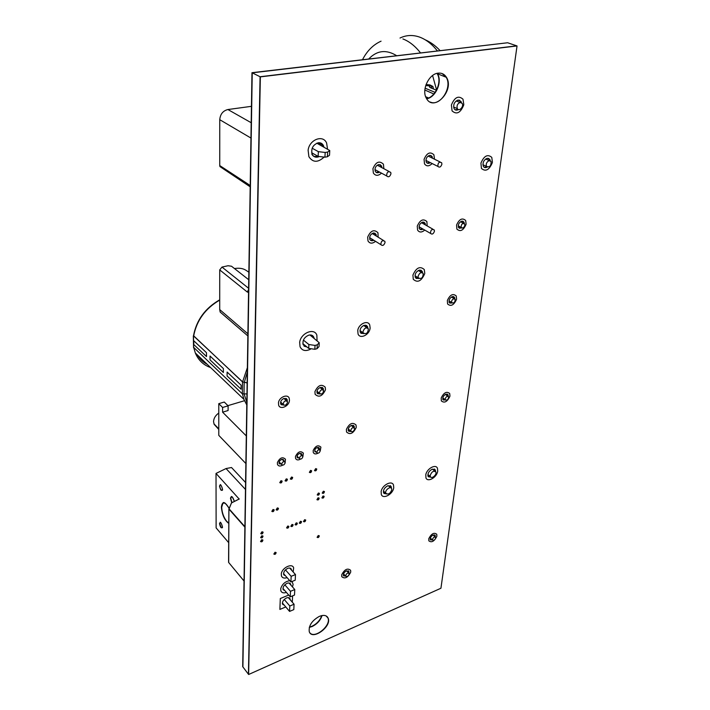 <?xml version="1.0" encoding="UTF-8"?>
<svg xmlns="http://www.w3.org/2000/svg" width="710" height="710" viewBox="0 0 710 710"><rect width="100%" height="100%" fill="white"/><g stroke="black" fill="none" stroke-linecap="round" stroke-linejoin="round"><path stroke-width="1.06" d="M327.274 616.768L328.002 618.064C331.25 625.51 314.867 639.044 309.942 632.903C314.867 639.044 331.25 625.51 328.002 618.064L327.274 616.768M309.303 627.383C315.524 625.67 319.775 621.72 322.056 615.534C320.476 620.354 317.184 624.01 312.169 626.504L309.303 627.383M442.126 73.583L446.173 77.248C452.731 87.224 440.164 106.846 430.331 102.062C440.164 106.846 452.731 87.224 446.173 77.248L442.126 73.583M426.683 98.779C435.754 97.439 442.623 81.668 437.475 73.787L437.183 73.325L437.475 73.787C442.623 81.668 435.754 97.439 426.683 98.779M292.28 478.194L290.372 479.081L292.28 478.194M251.97 72.695L242.705 666.654L252.236 72.828L242.9 666.912L248.429 674.243L260.082 76.742L252.236 72.828L507.641 42.76L251.97 72.695L507.641 42.76L517.04 45.946L260.357 76.875L248.624 674.5L440.937 588.244L517.04 45.946M248.624 674.5L260.082 76.742L516.72 45.839L260.357 76.875M305.22 519.853L303.658 521.406L305.22 519.853M434.795 534.976L434.928 536.724L434.795 534.976M432.23 539.778L430.491 539.831L432.23 539.778M288.384 526.181L286.778 527.725L288.384 526.181M488.595 158.365L489.909 160.637L488.595 158.365M486.865 166.885L484.247 167.303L486.865 166.885M273.678 509.647L272.028 511.227L273.678 509.647M286.494 398.656L287 401.035L286.494 398.656M283.503 404.895L281.089 404.611L283.503 404.895M277.965 508.094L276.323 509.673L277.965 508.094M434.671 469.248L435.239 471.307L434.671 469.248M428.441 476.729L430.562 476.925L427.766 475.913M318.852 447.584L319.056 449.306L318.852 447.584M316.163 451.959L315.018 451.737L316.163 451.959M353.571 425.512L353.988 427.677L353.571 425.512M350.864 431.298L348.672 431.192L350.864 431.298M301.28 453.539L301.537 455.012L301.28 453.539M298.812 457.87L297.339 457.684L298.812 457.87M289.582 598.122L289.911 599.417L289.582 598.122M284 604.858L282.713 604.352L284 604.858M292.627 524.583L291.029 526.137L292.627 524.583M322.562 387.616L323.103 389.905L322.562 387.616M319.802 393.775L317.459 393.606L319.802 393.775M301.04 521.424L299.46 522.977L301.04 521.424M312.524 335.626L313.776 338.04L312.524 335.626M304.093 346.125L306.764 346.826L304.013 346.063M311.131 470.588L309.569 472.221L311.131 470.588M374.986 233.191L375.998 235.853L374.986 233.191M370.611 240.299L373.424 240.015L370.514 240.246M281.613 480.892L279.98 482.525L281.613 480.892M421.181 270.288L422.228 272.649L421.181 270.288M418.625 278.311L416.042 278.382L418.625 278.311M286.893 479.046L285.269 480.679L286.893 479.046M348.486 570.92L348.548 572.837L348.486 570.92M345.486 575.89L343.605 575.783L345.486 575.89M292.147 477.218L290.532 478.851L292.147 477.218M290.86 568.55L291.242 569.819L290.86 568.55M285.18 575.464L283.956 574.958L285.18 575.464M318.657 497.95L317.121 499.538L318.657 497.95M453.779 296.691L454.489 298.768L453.779 296.691M451.888 302.806L449.687 303.037L451.888 302.806M318.941 493.184L317.405 494.781L318.941 493.184M366.582 325.508L367.505 327.949L366.582 325.508M363.493 333.398L360.884 333.238L363.493 333.398M323.627 496.13L322.1 497.719L323.627 496.13M463.026 221.245L463.949 223.366L463.026 221.245M461.456 227.812L459.148 228.158L461.456 227.812M323.92 491.373L322.393 492.971L323.92 491.373M390.58 485.871L391.13 488.036L390.58 485.871M386.125 493.681L383.933 493.37L386.125 493.681M262.416 539.84L260.739 541.384L262.416 539.84M430.899 155.419L432.124 158.019L430.899 155.419M429.923 162.439L427.118 163.034L429.923 162.439M262.62 531.95L260.943 533.494L262.62 531.95M459.432 100.128L461.03 102.489L459.432 100.128M455.243 109.855L458.065 109.375L455.146 109.819M316.234 468.804L314.681 470.446L316.234 468.804M424.092 222.239L425.077 224.733L424.092 222.239M422.672 228.886L420.027 229.286L422.672 228.886M262.514 535.908L260.845 537.443L262.514 535.908M290.212 583.478L290.567 584.756L290.212 583.478M284.559 590.294L283.325 589.788L284.559 590.294M296.842 522.995L295.253 524.548L296.842 522.995M380.249 164.676L381.527 167.471L380.249 164.676M379.193 171.9L376.185 172.388L379.193 171.9M275.658 552.398L274.024 553.906L275.658 552.398M447.477 394.263L447.912 396.278L447.477 394.263M445.285 399.765L443.226 399.925L445.285 399.765L445.179 398.887C446.128 396.526 447.273 395.834 448.631 396.819C448.365 399.597 447.247 400.582 445.285 399.757L442.8 397.902M318.808 535.659L317.281 537.177L318.808 535.659M283.343 459.61L283.636 460.781L283.343 459.61M281.089 463.887L279.296 463.745L281.089 463.887M321.142 143.189L323.565 146.899L321.142 143.189M313.962 156.457L318.453 156.546C315.462 157.576 313.252 156.759 311.796 154.097M424.189 222.292L425.263 224.839L424.189 222.292M422.858 228.993C421.243 229.916 420.018 229.72 419.193 228.398C420.018 229.72 421.243 229.916 422.858 228.993M488.693 158.41L490.104 160.682L488.693 158.41M487.024 167.01L484.335 167.356L487.024 167.01M453.876 296.745L454.675 298.839L453.876 296.745M449.767 303.099L452.021 302.939L449.057 302.336M301.359 453.601L301.688 455.154L301.359 453.601M298.963 458.021L297.401 457.764L298.963 458.021M431.005 155.463L432.319 158.117L431.005 155.463M430.118 162.537L427.207 163.087L430.118 162.537M459.53 100.163L461.234 102.559L459.53 100.163M458.252 109.473L455.35 109.908L458.252 109.473M463.124 221.289L464.136 223.446L463.124 221.289M459.237 228.221L461.624 227.928L458.367 227.369M321.239 143.234L323.751 146.997L321.239 143.234M318.666 156.635L314.148 156.564L318.666 156.635M434.76 469.31L435.399 471.413L434.76 469.31M430.695 477.067L428.512 476.809L430.695 477.067M434.884 535.038L435.088 536.866L434.884 535.038M430.562 539.911L432.381 539.911L430.198 539.44M375.084 233.244L376.176 235.96L375.084 233.244M370.7 240.362L373.611 240.131C371.862 241.018 370.567 240.743 369.724 239.288M421.279 270.341L422.414 272.72L421.279 270.341M418.767 278.444L416.131 278.444L418.767 278.444M312.613 335.688L313.944 338.173L312.613 335.688M306.933 346.959L304.173 346.196L306.933 346.959M366.671 325.562L367.682 328.047L366.671 325.562M363.635 333.531L360.964 333.309L363.635 333.531M380.347 164.72L381.723 167.569L380.347 164.72M379.38 171.998L376.273 172.45L379.38 171.998M318.941 447.646L319.207 449.457L318.941 447.646M316.323 452.101L315.089 451.817L316.323 452.101M283.432 459.681L283.796 460.932L283.432 459.681M281.24 464.038L279.358 463.825L281.24 464.038M289.653 598.193L290.053 599.586L289.653 598.193M282.775 604.441L284.133 605.018L282.367 603.748M290.292 583.549L290.709 584.916L290.292 583.549M283.388 589.877L284.701 590.463L282.962 589.158M390.669 485.933L391.29 488.16L390.669 485.933M386.267 493.823L384.003 493.45L386.267 493.823M290.931 568.621L291.384 569.979L290.931 568.621M284.018 575.038L285.322 575.632L283.565 574.301M353.66 425.574L354.157 427.775L353.66 425.574M348.752 431.272L350.988 431.449L348.193 430.526M286.574 398.718L287.159 401.185L286.574 398.718M283.672 405.037L281.16 404.691L283.672 405.037M261.67 539.813L262.594 540.097C262.283 541.446 261.653 541.845 260.703 541.286L261.67 539.813M274.939 552.38L275.835 552.637C275.533 553.96 274.912 554.35 273.989 553.827L274.939 552.38M315.586 468.778L316.447 469.061C316.198 470.446 315.595 470.863 314.628 470.331L315.586 468.778M310.474 470.561L311.344 470.854C311.086 472.239 310.483 472.656 309.507 472.106L310.474 470.561M261.777 535.872L262.7 536.156C262.389 537.514 261.759 537.914 260.801 537.355L261.777 535.872M261.875 531.914L262.806 532.207C262.496 533.565 261.857 533.964 260.907 533.405L261.875 531.914M322.997 496.112L323.831 496.379C323.582 497.71 322.988 498.118 322.056 497.621L322.997 496.112M318.018 497.932L318.861 498.198C318.604 499.529 318.009 499.947 317.077 499.441L318.018 497.932M304.555 519.835L305.415 520.093C305.14 521.415 304.546 521.823 303.614 521.317L304.555 519.835M318.302 493.166L319.145 493.432C318.897 494.781 318.293 495.19 317.352 494.684L318.302 493.166M286.201 479.01L287.106 479.321C286.831 480.723 286.201 481.14 285.216 480.563L286.201 479.01M323.29 491.355L324.124 491.622C323.875 492.962 323.29 493.379 322.349 492.873L323.29 491.355M291.455 477.182L292.351 477.484C292.085 478.886 291.455 479.303 290.479 478.726L291.455 477.182M280.911 480.847L281.826 481.167C281.542 482.578 280.911 482.986 279.917 482.401L280.911 480.847M291.934 524.566L292.813 524.832C292.529 526.163 291.925 526.572 290.985 526.048L291.934 524.566M296.168 522.977L297.037 523.243C296.753 524.575 296.15 524.983 295.218 524.459L296.168 522.977M272.951 509.611L273.874 509.913C273.581 511.289 272.942 511.697 271.974 511.129L272.951 509.611M300.374 521.397L301.235 521.664C300.96 522.995 300.357 523.394 299.425 522.888L300.374 521.397M277.246 508.058L278.16 508.351C277.867 509.727 277.237 510.135 276.27 509.567L277.246 508.058M287.692 526.154L288.571 526.429C288.287 527.761 287.674 528.169 286.733 527.636L287.692 526.154M318.169 535.651L318.994 535.89C318.728 537.168 318.151 537.577 317.246 537.106L318.169 535.651M447.566 394.316L448.09 396.322L447.566 394.316M443.297 399.996L445.383 399.925L442.756 399.366M348.566 570.991L348.69 572.988L348.566 570.991M343.667 575.863L345.628 576.05L343.32 575.34M322.642 387.678L323.263 390.038L322.642 387.678M319.961 393.917L317.53 393.686L319.961 393.917M423.045 229.099C421.42 230.022 420.205 229.827 419.379 228.505C418.687 225.585 419.779 223.464 422.654 222.132L425.13 223.242L425.45 224.946M424.749 230.084C421.731 232.623 419.344 232.623 417.595 230.102L417.258 226.126C420.063 219.86 423.275 218.352 426.887 221.609L427.154 225.913M487.202 167.107C485.542 167.977 484.273 167.737 483.377 166.397C482.409 162.679 483.696 159.972 487.255 158.286L489.865 159.457L490.299 160.762M492.412 162.146L492.287 162.794C489.163 170.063 485.551 171.944 481.433 168.43L480.936 163.087C484.042 155.801 487.655 153.892 491.773 157.371L492.412 162.146M452.199 303.055L449.235 302.451C448.676 299.886 449.705 297.943 452.341 296.62L454.595 297.499L454.853 298.945M456.574 298.972L456.468 299.514C453.77 305.264 450.806 306.747 447.575 303.969L447.353 300.463C450.042 294.694 453.007 293.195 456.237 295.964L456.574 298.972M299.123 458.172L297.144 457.32C296.886 455.634 297.694 454.338 299.576 453.415L301.786 454.196L301.848 455.305M300.428 459.148C298.076 460.382 296.452 460.115 295.555 458.376L295.466 456.459C297.925 451.658 300.561 450.548 303.356 453.122L302.877 456.566M430.313 162.634C428.6 163.753 427.26 163.584 426.302 162.137C425.485 158.942 426.595 156.679 429.639 155.33L432.115 156.511L432.505 158.215M432.159 163.557C429.053 166.477 426.506 166.575 424.5 163.85L424.065 159.342C426.861 152.89 430.136 151.354 433.881 154.753L434.44 158.685M461.837 228.025L458.562 227.466C457.87 224.617 458.935 222.523 461.74 221.174L463.994 222.141L464.331 223.57M466.097 223.996L465.982 224.582C463.284 230.537 460.257 232.046 456.876 229.09L456.566 225.052C459.246 219.07 462.281 217.553 465.662 220.482L466.097 223.996M458.474 109.553C456.628 110.565 455.172 110.298 454.125 108.736C452.989 104.627 454.329 101.725 458.145 100.039L460.976 101.415L461.438 102.657M463.79 104.485L463.657 105.186C460.435 112.979 456.574 114.878 452.066 110.884L451.409 105C454.613 97.19 458.474 95.264 462.991 99.205L463.79 104.485M318.888 156.724C315.879 157.806 313.634 156.999 312.169 154.301C310.856 148.674 312.861 144.84 318.195 142.79C320.583 142.506 322.34 143.438 323.449 145.594L323.938 147.103M323.849 157.318C317.769 162.767 312.791 162.563 308.903 156.715L308.113 150.289C309.232 139.621 323.077 134.296 326.618 143.047L327.523 149.056M430.863 477.2L428.077 476.188C427.597 473.313 428.982 470.978 432.23 469.177L435.363 470.064L435.558 471.564M437.715 471.12L437.617 471.617C436.464 477.697 427.624 482.525 425.956 477.945L425.796 474.662C426.932 468.556 435.807 463.728 437.458 468.272L437.715 471.12M430.366 538.082L432.523 540.044C434.227 540.692 435.283 539.813 435.683 537.408C434.458 536.609 433.384 537.275 432.452 539.414L432.523 540.044L430.349 539.582C430.082 537.772 431.005 536.245 433.135 535.003L435.248 535.5L435.239 537L433.064 535.038M436.881 536.041L436.792 536.458C434.209 541.419 431.556 542.884 428.84 540.825L428.796 538.641C431.378 533.663 434.032 532.198 436.748 534.24L436.881 536.041M373.788 240.246C372.049 241.134 370.753 240.859 369.901 239.403C369.244 236.448 370.371 234.318 373.3 233.031L376.069 234.309L376.362 236.075M375.563 241.347C372.315 243.849 369.786 243.716 367.993 240.947L367.665 237.167C370.638 230.555 374.063 229.073 377.942 232.729L378.137 237.175M418.935 278.568L415.341 277.503C414.604 274.184 415.918 271.726 419.264 270.137L422.255 271.389L422.592 272.817M424.757 273.252L424.642 273.856C421.314 281.258 417.524 283.068 413.273 279.296L412.927 275.063C416.246 267.652 420.036 265.815 424.287 269.552L424.757 273.252M307.093 347.092L303.143 344.723C302.353 340.374 304.235 337.179 308.797 335.138C311.22 334.596 312.897 335.315 313.829 337.294L314.113 338.306M310.43 349.24C305.566 351.53 302.105 350.722 300.064 346.799L299.664 342.389C300.685 333.079 314.255 327.434 316.846 335.129L317.068 340.649M363.795 333.664L360.245 332.351C359.624 329.183 360.955 326.822 364.257 325.278L367.576 326.644L367.851 328.162M370.132 328.082L370.034 328.677C369.031 335.173 359.988 339.247 358.053 334.028L357.76 330.354C358.736 323.831 367.815 319.757 369.733 324.931L370.132 328.082M379.575 172.104C377.72 173.204 376.291 172.956 375.288 171.35C374.498 168.11 375.652 165.838 378.749 164.534L381.536 165.909L381.909 167.675M381.51 173.151C378.155 176.071 375.439 176.027 373.353 173L372.927 168.696C375.883 161.862 379.389 160.362 383.435 164.214L383.861 168.714M316.474 452.243L314.823 451.382C314.557 449.705 315.364 448.4 317.228 447.477L319.367 448.223L319.367 449.599M317.885 453.246C315.657 454.364 314.122 454.098 313.27 452.447L313.181 450.486C315.595 445.765 318.169 444.655 320.902 447.14L320.219 450.965M281.391 464.189L279.101 463.373C278.852 461.686 279.669 460.391 281.559 459.476L283.849 460.284L283.947 461.083M282.615 465.165C280.139 466.514 278.427 466.257 277.468 464.42L277.388 462.556C279.9 457.675 282.589 456.566 285.455 459.228L285.145 462.308M284.275 605.186L282.509 603.917C282.234 601.539 283.547 599.559 286.45 597.98C288.304 597.305 289.511 597.607 290.07 598.885L290.195 599.746M285.775 606.943L279.882 609.42L280.299 598.539L288.695 595.069M292.609 595.85L292.307 602.195M284.843 590.622L283.104 589.327C282.811 586.895 284.133 584.889 287.071 583.309C288.943 582.653 290.159 582.963 290.727 584.268L290.851 585.084M292.094 581.472L293.132 584.499L292.44 586.877M286.405 592.424C283.556 593.356 281.701 592.814 280.84 590.8L280.734 588.617C282.252 584.01 285.269 581.366 289.804 580.7M386.453 493.956L383.56 492.775C383.098 489.882 384.527 487.539 387.829 485.747L391.263 486.749L391.441 488.329M393.748 487.637L393.659 488.152C392.594 494.497 382.983 499.485 381.314 494.506L381.146 491.409C382.184 485.028 391.831 480.049 393.482 484.983L393.748 487.637M285.464 575.792L283.707 574.461C283.405 571.976 284.737 569.952 287.71 568.364C289.591 567.716 290.816 568.053 291.393 569.367L291.526 570.139M287.089 577.629C284.204 578.561 282.314 578.002 281.426 575.943L281.311 573.698C282.092 567.636 292.316 562.826 293.647 567.849L293.168 571.976M283.885 405.161L280.672 403.919C280.281 401.461 281.408 399.615 284.08 398.381L287.222 399.632L287.31 401.381M289.476 400.369L289.405 400.919C288.65 406.528 280.104 409.981 278.648 405.224L278.471 402.659C279.207 397.023 287.781 393.589 289.227 398.301L289.476 400.369M351.148 431.591L348.353 430.668C347.971 428.396 349.027 426.63 351.53 425.37L354.219 426.32L354.317 427.908M356.242 427.101L356.163 427.606C353.198 433.588 349.995 435.052 346.542 431.999L346.391 429.399C349.347 423.4 352.559 421.926 356.012 424.97L356.242 427.101M320.157 394.041L317.05 392.95C316.624 390.5 317.734 388.654 320.37 387.403L323.298 388.548L323.423 390.216M325.473 389.408L325.393 389.95C322.287 396.331 318.861 397.777 315.116 394.29L314.938 391.574C318.036 385.184 321.461 383.719 325.207 387.181L325.473 389.408M445.516 400.076L442.925 399.49C442.499 397.263 443.493 395.497 445.907 394.21L448.116 394.946L448.267 396.402M449.936 395.985L449.829 396.473C447.176 401.904 444.336 403.369 441.327 400.884L441.194 397.982C443.848 392.541 446.688 391.059 449.696 393.535L449.936 395.985M345.726 576.218L343.462 575.499C343.223 573.662 344.199 572.127 346.409 570.893L348.921 571.514L348.858 573.094M350.731 571.825L350.651 572.26C347.811 577.674 344.856 579.156 341.776 576.715L341.714 574.772C344.554 569.34 347.518 567.849 350.589 570.281L350.731 571.825M309.391 627.099L311.965 626.273C316.837 623.859 320.112 620.3 321.772 615.588M426.577 98.61C435.585 97.093 442.277 81.472 437.174 73.662L446.483 77.372C454.826 90.418 433.712 112.526 426.408 98.326C421.27 90.232 428.831 73.858 438.114 73.157C441.735 72.793 444.522 74.195 446.483 77.372M319.349 616.369C323.893 614.629 326.84 615.277 328.206 618.303C331.801 626.815 311.93 640.873 309.249 631.616C308.575 625.643 311.947 620.558 319.349 616.369M318.257 535.517L319.287 535.81C318.959 537.417 318.231 537.923 317.095 537.328L318.257 535.517M275.018 552.247L276.137 552.566C275.755 554.217 274.992 554.714 273.829 554.057L275.018 552.247M296.248 522.835L297.33 523.172C296.984 524.832 296.23 525.338 295.058 524.69L296.248 522.835M261.857 535.731L263.011 536.085C262.62 537.789 261.83 538.286 260.641 537.585L261.857 535.731M315.684 468.618L316.749 468.982C316.447 470.703 315.684 471.236 314.477 470.561L315.684 468.618M261.954 531.772L263.117 532.136C262.727 533.84 261.937 534.337 260.739 533.627L261.954 531.772M261.75 539.671L262.904 540.026C262.514 541.721 261.724 542.218 260.534 541.517L261.75 539.671M323.378 491.214L324.426 491.542C324.115 493.21 323.37 493.734 322.198 493.104L323.378 491.214M323.086 495.971L324.124 496.29C323.813 497.959 323.077 498.473 321.905 497.852L323.086 495.971M318.391 493.024L319.447 493.352C319.127 495.03 318.382 495.553 317.201 494.914L318.391 493.024M318.107 497.781L319.163 498.118C318.843 499.787 318.098 500.301 316.926 499.671L318.107 497.781M291.544 477.022L292.662 477.404C292.325 479.161 291.544 479.676 290.319 478.957L291.544 477.022M286.281 478.851L287.417 479.241C287.071 480.998 286.29 481.513 285.056 480.785L286.281 478.851M280.991 480.697L282.136 481.087C281.79 482.853 280.991 483.368 279.758 482.631L280.991 480.697M310.563 470.402L311.646 470.766C311.335 472.496 310.572 473.02 309.356 472.336L310.563 470.402M300.454 521.264L301.537 521.584C301.191 523.243 300.436 523.758 299.274 523.11L300.454 521.264M292.023 524.424L293.115 524.752C292.76 526.421 291.996 526.927 290.825 526.279L292.023 524.424M277.326 507.907L278.471 508.28C278.107 510.002 277.317 510.508 276.11 509.798L277.326 507.907M273.039 509.469L274.184 509.833C273.811 511.564 273.022 512.07 271.815 511.36L273.039 509.469M287.772 526.012L288.872 526.35C288.517 528.027 287.754 528.533 286.574 527.867L287.772 526.012M304.643 519.693L305.708 520.013C305.371 521.672 304.625 522.178 303.463 521.539L304.643 519.693M246.956 393.935L242.341 393.846L193.493 347.217M193.51 335.679L242.5 381.927L247.133 382.965M247.133 382.85L242.598 381.865L193.484 335.839M287.532 402.339L287.426 401.62C285.136 400.2 283.734 401.123 283.192 404.398C284.958 405.898 286.405 405.206 287.532 402.339M319.438 392.594C320.512 389.817 321.896 389.124 323.582 390.518C323.13 393.713 321.79 394.662 319.544 393.367L319.438 392.594M241.098 389.204L227.093 375.998L227.111 372.058L241.134 385.219L241.098 389.204L241.143 385.219L227.111 372.058L241.134 385.219L241.089 389.204L227.093 375.998L227.111 372.058L241.143 385.219L227.111 372.058L227.093 375.998L241.089 389.204L241.143 385.219L227.12 372.058M223.375 372.484L210.045 359.908L210.027 356.029L223.384 368.552L223.375 372.484L223.384 368.552L210.027 356.029L223.384 368.552L223.375 372.484L210.045 359.908L210.027 356.029L223.384 368.561L223.375 372.484L210.045 359.908L210.027 356.029L223.384 368.552L223.375 372.484L223.384 368.561M206.512 356.553L193.803 344.572L193.75 340.756L206.477 352.692L206.512 356.553L206.486 352.692L193.75 340.756L206.477 352.692L206.504 356.562L193.803 344.572L193.75 340.756L206.486 352.692L193.75 340.756L193.803 344.572L206.504 356.562L206.486 352.692L193.759 340.756M223.384 368.552L210.036 356.029M462.601 228.043C464.411 227.165 465.094 225.807 464.651 223.97C462.343 222.993 461.172 224.138 461.136 227.413L462.601 228.043M453.726 298.786L455.19 299.354C455.039 302.416 453.885 303.489 451.72 302.558C451.356 300.898 452.03 299.638 453.726 298.786M354.654 429.017L354.547 428.272C352.462 427.171 351.193 428.112 350.758 431.085C352.32 432.301 353.615 431.618 354.654 429.017M349.258 574.044C348.255 576.369 347.057 577.044 345.672 576.094C346.214 573.529 347.394 572.668 349.196 573.511L349.258 574.044M430.216 475.372L430.358 476.579C431.458 479.481 437.2 474.644 435.833 471.972C433.659 470.473 431.786 471.6 430.216 475.372M391.796 489.838C390.154 493.769 388.175 494.905 385.858 493.246C384.5 490.388 390.58 485.64 391.654 488.702L391.796 489.838M418.092 276.367L418.314 277.858C421.376 279.323 423.009 277.876 423.213 273.519C421.119 271.85 419.415 272.8 418.092 276.367M362.987 331.65L363.174 332.892C366.227 334.552 367.957 333.203 368.366 328.845C366.165 327.044 364.372 327.976 362.987 331.65M425.716 85.564L430.056 85.901L429.958 84.934L426.071 84.525M431.644 88.218L430.952 87.925C429.23 87.179 428.929 86.505 430.056 85.901L432.905 86.451L429.958 84.934M430.544 87.738L432.905 86.451L433.49 88.981M489.217 160.646C486.696 161.845 485.782 163.762 486.465 166.397C489.66 167.649 491.196 166.007 491.072 161.481L489.217 160.646M460.169 102.435C457.471 103.633 456.512 105.692 457.32 108.612C459.059 111.958 464.162 106.5 462.174 103.411L460.169 102.435M245.873 463.532L218.786 435.363L218.778 403.662L224.28 402.046L228.123 405.827L228.096 410.531L222.594 412.182L246.308 435.922M222.594 412.182L222.603 407.469L218.778 403.662M302.886 456.761C301.972 459.015 300.827 459.592 299.451 458.483C299.913 455.944 301.031 455.19 302.806 456.219L302.886 456.761M285.198 462.76C284.266 465.05 283.104 465.627 281.684 464.482C282.181 461.908 283.325 461.163 285.118 462.245L285.198 462.76M320.228 450.885C319.331 453.104 318.213 453.681 316.864 452.607C317.29 450.096 318.391 449.332 320.148 450.326L320.228 450.885M218.786 429.443L214.163 424.367L213.55 421.696C213.728 418.261 215.476 415.377 218.786 413.051M228.123 405.827L222.603 407.469M244.453 400.724L227.928 405.641M309.88 334.951L319.243 342.717L317.281 344.803L315.036 345.424L308.885 344.527L303.401 340.099M319.198 343.516L319.03 346.569L317.068 348.672L314.832 349.293L308.699 348.397L302.859 343.658M223.845 315.213L220.162 312.045L219.709 309.587L219.718 269.906L221.99 267.075L228.008 265.744L231.495 266.223L248.74 279.74M221.76 167.782L219.949 166.593L219.736 165.563L219.754 119.706C220.251 114.15 222.976 110.76 227.91 109.535L251.446 106.331M316.793 143.198L329.768 150.529L327.638 152.046L325.18 152.455L318.364 151.656L312.178 148.221M329.733 151.132L329.511 155.241L327.39 156.768L324.931 157.185L318.133 156.386L311.69 152.765M234.469 268.549C239.137 267.821 242.9 268.371 245.775 270.182L248.855 272.187M245.474 489.456L226.046 468.556L231.513 467.517L245.58 482.516M228.691 542.688L216.124 527.894L216.017 473.428L239.181 499.059M226.046 468.556L216.017 473.428M228.691 562.506L228.895 509.061L231.469 502.964L229.09 508.857L244.888 526.687M294.774 589.54L294.508 595.069L290.239 596.835L290.488 591.306L294.774 589.54L289.005 582.981M284.825 584.818L290.488 591.306M282.979 588.475L290.239 596.835M294.064 604.228L293.807 609.615L289.573 611.408L289.822 606.012L294.064 604.228L288.366 597.634M282.394 602.976L289.573 611.408M284.222 599.488L289.822 606.012M295.484 574.567L295.218 580.194L290.905 581.952L291.162 576.307L295.484 574.567L289.653 568.044M285.447 569.881L291.162 576.307M283.583 573.653L290.905 581.952M434.449 231.22C433.437 233.998 432.133 234.726 430.508 233.404C430.615 229.969 431.858 228.824 434.263 229.969L434.449 231.22M385.042 242.483C383.986 245.411 382.592 246.13 380.853 244.639C381.039 241.072 382.379 239.962 384.864 241.311L385.042 242.483M441.895 164.179C440.892 167.054 439.561 167.8 437.884 166.406C437.857 162.767 439.117 161.534 441.664 162.732L441.895 164.179M390.961 173.737C389.914 176.781 388.476 177.509 386.666 175.938C386.737 172.131 388.095 170.941 390.74 172.379L390.961 173.737M246.832 402.392L244.133 394.059M244.284 382.406L247.302 372.111M246.787 404.94L243.894 399.322L242.483 393.952M242.598 381.865L247.373 367.682M210.613 367.567C203.415 365.055 198.321 360.192 195.321 352.968L193.83 347.811M193.626 336.22C196.519 320.609 205.217 308.566 219.709 300.09M207.311 364.408C203.131 362.269 199.838 359.127 197.442 354.991M244.009 394.086L244.169 382.459M242.341 393.846L242.5 381.927M193.644 347.634L193.484 336.238M433.97 93.862L435.159 92.335M433.863 93.995L424.846 90.01M435.132 92.38L425.077 88.164M430.952 87.925L436.464 90.223M436.597 89.957L432.585 75.526M420.515 52.868C415.066 45.972 409.191 41.322 402.898 38.944M368.712 58.965C376.957 50.383 386.258 49.292 396.624 55.682M400.014 38.038C406.253 35.012 412.803 34.701 419.672 37.124C426.027 39.476 431.937 44.064 437.404 50.88M428.556 97.971L425.672 96.729M317.068 348.672L317.281 344.803M314.832 349.293L315.036 345.424M308.699 348.397L308.885 344.527M250.204 186.126L248.864 184.6L219.736 165.563M219.718 269.906L247.266 292.014L248.544 292.449M219.709 309.587L247.896 333.806M250.949 138.051L219.754 119.706M227.91 109.535L251.189 122.724M221.99 267.075L248.606 288.269M247.266 292.014L248.589 289.573M250.186 186.739L248.864 184.6M327.39 156.768L327.638 152.046M324.931 157.185L325.18 152.455M318.133 156.386L318.364 151.656M239.288 499.006L231.54 502.893M232.108 496.796L231.247 496.76C231.673 495.802 232.711 497.364 234.371 501.438C232.72 496.476 231.416 495.411 230.475 498.251L231.744 502.769M225.15 503.133L222.913 503.133C223.588 501.455 225.665 503.204 229.152 508.36C224.839 501.269 222.257 500.878 221.405 507.18C222.15 514.998 224.617 520.412 228.806 523.403M219.505 486.057C220.49 490.317 221.476 491.418 222.478 489.359C221.484 485.081 220.49 483.98 219.505 486.057M219.496 523.545C220.464 527.69 221.431 528.817 222.407 526.927C221.44 522.773 220.464 521.646 219.496 523.545M231.558 502.866L228.931 508.892M244.045 581.002L228.602 562.4L228.913 509.097L244.879 527.131M223.987 502.76L222.913 503.133L221.689 507.224C221.981 512.638 223.668 517.368 226.756 521.415L228.806 523.075M220.624 522.533L219.763 523.598L221.112 527.397L222.337 527.557M231.726 496.636L230.75 498.305L231.992 502.644M220.73 484.957L220.135 484.939L219.772 486.11C220.18 488.933 220.996 490.335 222.221 490.317L222.399 490.06M326.085 615.907L328.206 618.303M435.248 535.5L434.538 534.861M489.865 159.457L487.326 158.277M287.222 399.632L285.757 398.31M435.363 470.064L434.067 468.99M319.367 448.223L318.488 447.415M354.219 426.32L353.003 425.272M301.786 454.196L300.907 453.353M290.07 598.885L289.183 597.856M323.298 388.548L321.843 387.314M313.829 337.294L310.936 334.996M376.069 234.309L373.868 232.96M422.255 271.389L420.08 270.04M348.921 571.514L348.202 570.769M291.393 569.367L290.39 568.248M454.595 297.499L453.06 296.531M367.576 326.644L365.543 325.162M463.994 222.141L462.121 221.112M391.263 486.749L389.95 485.569M432.115 156.511L429.692 155.321M460.976 101.415L457.826 100.101M425.13 223.242L423.08 222.079M290.727 584.268L289.786 583.185M381.536 165.909L378.892 164.507M448.116 394.946L446.972 394.094M283.849 460.284L282.97 459.423M323.449 145.594L318.275 142.781M193.75 347.74L195.321 352.968L243.894 399.322L246.787 404.815M193.466 335.963C196.351 320.254 205.101 308.202 219.709 299.815M193.324 335.981L193.555 347.536M280.627 402.055L283.192 404.398M283.902 398.443L286.476 400.768M322.651 389.719L320.05 387.518M319.544 393.367L316.962 391.148M458.234 225.815L461.136 227.413M460.533 221.724L463.444 223.313M454.196 298.724L451.462 297.002M451.72 302.558L448.995 300.818M348.291 428.938L350.758 431.085M351.29 425.459L353.766 427.597M447.904 396.278L445.41 394.423M348.734 573.032L346.613 570.813M345.672 576.094L343.551 573.866M427.908 474.511L430.358 476.579M432.399 469.115L434.866 471.165M390.669 487.814L388.21 485.622M385.858 493.246L383.418 491.027M421.669 272.56L418.359 270.483M418.314 277.858L415.004 275.764M366.928 327.798L363.733 325.455M363.174 332.892L359.997 330.541M381.057 41.171C373.256 44.686 367.07 50.854 362.508 59.693M440.031 50.57C435.523 45.724 430.544 42.112 425.112 39.742M426.044 97.616L427.668 98.308M489.27 160.637L485.702 158.978M486.465 166.397L482.915 164.72M459.956 102.48L456.21 100.909M457.32 108.612L453.592 107.024M319.518 449.732L317.121 447.513M316.864 452.607L314.716 450.61M284.488 461.615L282.172 459.343M281.684 464.482L279.128 461.944M302.176 455.616L299.798 453.353M299.451 458.483L297.082 456.21M213.923 423.817L218.786 428.831M220.162 312.045L247.861 335.919M219.949 166.593L250.186 186.81M220.402 522.453L220.109 522.48C220.482 520.723 223.401 528.107 222.195 527.752L222.177 527.796M220.482 484.859L220.153 484.894C220.473 483.057 223.526 490.388 222.239 490.273L222.221 490.317M231.575 502.858L239.199 498.979M244.045 581.037L228.576 562.356L228.886 509.052M419.06 226.801L430.508 233.404M421.447 222.656L432.94 229.215M369.617 237.646L380.853 244.639M372.173 233.492L383.444 240.441M425.911 160.433L437.884 166.406M428.094 156.04L440.102 161.96M374.924 169.592L386.666 175.938M377.25 165.181L389.036 171.465"/></g></svg>
